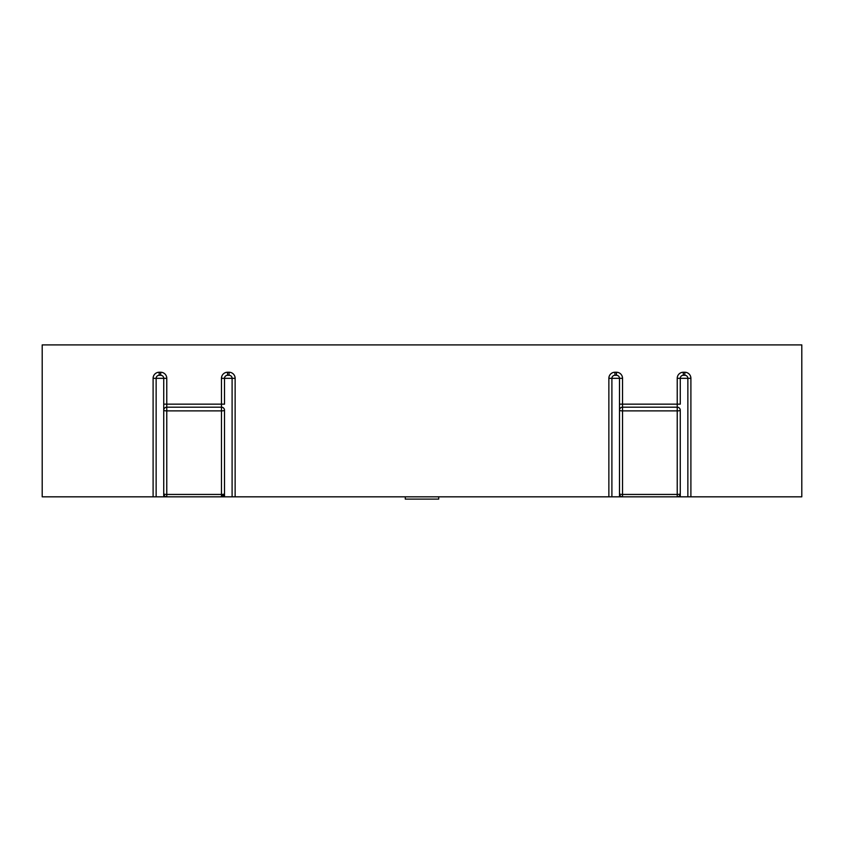<?xml version="1.0" encoding="UTF-8"?>
<svg xmlns="http://www.w3.org/2000/svg" width="844" height="844" viewBox="0 0 844 844"><rect width="100%" height="100%" fill="white"/><g stroke="black" fill="none" stroke-linecap="round" stroke-linejoin="round"><path stroke-width="1.27" d="M438.711 496.821L438.711 499.099L405.289 499.099L405.289 496.821M156.14 496.821L166.774 496.821A3.038 3.038 0 0 1 163.736 493.782L163.736 378.323L156.14 378.323L156.14 496.821L42.2 496.821L42.2 344.901L801.8 344.901L801.8 496.821L687.86 496.821L687.86 378.323A3.038 3.038 0 0 0 684.822 375.285L683.302 375.285A3.038 3.038 0 0 0 680.264 378.323L680.264 404.149L677.226 404.149L677.226 378.323A6.077 6.077 0 0 1 683.302 372.246L684.822 372.246L684.822 375.285M611.9 496.821L608.862 496.821L608.862 378.323A6.077 6.077 0 0 1 614.938 372.246L614.938 375.285A3.038 3.038 0 0 0 611.9 378.323A3.038 3.038 0 0 1 614.938 375.285L616.458 375.285A3.038 3.038 0 0 1 619.496 378.323L622.534 378.323L622.534 494.436L677.226 494.436L677.226 410.88L622.534 410.88A3.038 0.654 0 0 1 619.496 410.226L619.496 378.323L611.9 378.323L611.9 496.821L622.534 496.821A3.038 3.038 0 0 1 619.496 493.782L619.496 410.226A3.038 3.038 0 0 1 622.534 407.188L677.226 407.188A3.038 3.038 0 0 1 680.264 410.226L680.264 493.782A3.038 3.038 0 0 1 677.226 496.821L687.86 496.821M608.862 496.821L232.1 496.821L232.1 378.323A3.038 3.038 0 0 0 229.062 375.285L227.542 375.285A3.038 3.038 0 0 0 224.504 378.323L224.504 404.149L221.466 404.149L221.466 378.323L235.138 378.323A6.077 6.077 0 0 0 229.062 372.246L229.062 375.285M153.102 496.821L153.102 378.323A6.077 6.077 0 0 1 159.178 372.246L159.178 375.285A3.038 3.038 0 0 0 156.14 378.323A3.038 3.038 0 0 1 159.178 375.285L160.698 375.285A3.038 3.038 0 0 1 163.736 378.323L166.774 378.323L166.774 494.436L221.466 494.436L221.466 410.88L166.774 410.88A3.038 0.654 0 0 1 163.736 410.226A3.038 3.038 0 0 1 166.774 407.188L221.466 407.188A3.038 3.038 0 0 1 224.504 410.226L224.504 493.782L221.466 496.821L232.1 496.821M224.504 493.782A3.038 0.654 0 0 1 221.466 494.436L221.466 496.821A3.038 3.038 0 0 0 224.504 493.782A3.038 3.038 0 0 1 221.466 496.821L166.774 496.821L166.774 494.436A3.038 0.654 0 0 1 163.736 493.782A3.038 3.038 0 0 0 166.774 496.821M680.264 493.782A3.038 0.654 0 0 1 677.226 494.436L677.226 496.821L622.534 496.821L622.534 494.436A3.038 0.654 0 0 1 619.496 493.782M163.736 496.821L163.736 404.149L221.466 404.149L221.466 410.88A3.038 0.654 0 0 0 224.504 410.226L224.504 496.821M619.496 496.821L619.496 404.149L677.226 404.149L677.226 410.88A3.038 0.654 0 0 0 680.264 410.226L680.264 496.821M235.138 378.323L235.138 496.821M614.938 372.246L616.458 372.246A6.077 6.077 0 0 1 622.534 378.323M677.226 378.323L690.898 378.323A6.077 6.077 0 0 0 684.822 372.246M690.898 378.323L690.898 496.821M159.178 372.246L160.698 372.246A6.077 6.077 0 0 1 166.774 378.323M227.542 375.285L227.542 372.246A6.077 6.077 0 0 0 221.466 378.323M227.542 372.246L229.062 372.246M160.698 372.246L160.698 375.285A3.038 3.038 0 0 1 163.736 378.323M156.14 378.323L153.102 378.323M683.302 372.246L683.302 375.285M616.458 372.246L616.458 375.285A3.038 3.038 0 0 1 619.496 378.323M611.9 378.323L608.862 378.323"/></g></svg>
